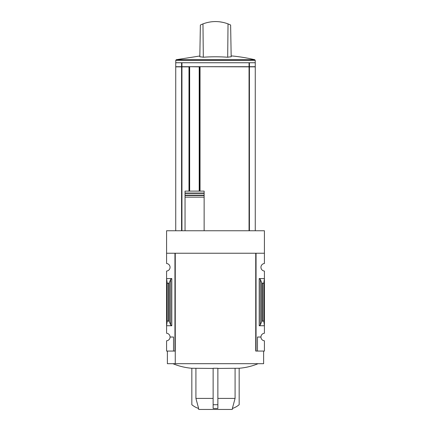 <?xml version="1.0" encoding="UTF-8"?>
<svg xmlns="http://www.w3.org/2000/svg" width="431" height="431" viewBox="0 0 431 431"><rect width="100%" height="100%" fill="white"/><g stroke="black" fill="none" stroke-linecap="round" stroke-linejoin="round"><path stroke-width="0.65" d="M255.739 351.066L255.739 253.234L255.739 351.066L256.052 351.066L256.052 253.234L264.413 253.234L264.413 230.752L166.587 230.752L166.587 263.508A3.787 3.787 0 0 1 170.056 267.279A3.787 3.787 0 0 1 166.587 271.056L166.587 333.249A3.787 3.787 0 0 1 170.056 337.026L173.526 337.026L173.526 351.066L175.261 351.066M264.413 253.234L264.413 263.508A3.787 3.787 0 0 0 260.944 267.279A3.787 3.787 0 0 0 264.413 271.056L264.413 333.249A3.787 3.787 0 0 0 260.944 337.026A3.787 3.787 0 0 0 264.413 340.797L264.413 351.066L257.474 351.066L257.474 337.026L260.944 337.026M173.526 351.066L166.587 351.066L166.587 340.797A3.787 3.787 0 0 0 170.056 337.026M249.425 62.748L255.265 62.748L255.265 66.692L249.425 66.692L249.425 62.748L175.735 62.748L175.735 66.692L181.575 66.692L181.575 62.748M249.425 66.692L181.575 66.692M255.265 230.752L255.265 66.853L200.038 66.692L200.038 191.111M204.138 230.752L204.138 191.111L185.044 191.111L185.044 193.04L185.044 191.111M185.044 230.752L185.044 193.04L204.138 193.04L204.138 191.111M204.138 193.04L204.138 193.379L185.044 193.379L185.044 195.162L204.138 195.162L204.138 197.139L185.044 197.139L185.044 195.496L204.138 195.496M195.916 368.424L195.916 398.406L198.637 408.464A20.516 20.516 0 0 1 191.833 404.714L191.833 368.263L213.135 368.424M213.135 368.263L217.865 368.263L217.865 408.464L213.135 408.464L213.135 368.263M217.865 368.424L239.167 368.263C245.718 367.724 252.027 366.199 258.104 363.689M213.135 398.406L195.916 398.406M235.084 368.424L235.084 398.406L217.865 398.406M232.546 408.405L232.266 409.45L198.734 409.45L198.454 408.405M239.167 368.263L239.167 404.714A20.516 20.516 0 0 1 232.363 408.464L235.084 398.406M171.791 278.561L166.587 278.561L167.217 283.264L168.586 283.264L169.297 282.736L170.654 279.407L171.791 278.561L171.791 325.739L166.587 325.739L167.217 321.041L167.217 283.264M171.791 325.739L170.654 324.899L169.297 321.569L168.586 321.041L167.217 321.041M174.948 351.066L174.948 253.234L166.587 253.234M256.052 351.066L257.474 351.066M260.346 324.899L261.703 321.569L262.414 321.041L263.783 321.041L264.413 325.739L259.209 325.739L260.346 324.899L260.346 279.407L259.209 278.561L264.413 278.561L263.783 283.264L262.414 283.264L261.703 282.736L260.346 279.407M263.783 321.041L263.783 283.264M263.627 351.066L263.627 363.689L167.373 363.689L167.373 351.066M255.739 253.234L175.261 253.234L175.261 363.689M217.865 404.714L213.135 404.714M249.425 230.752L249.425 66.853M188.993 191.111L188.993 66.853L175.735 66.853L175.735 230.752M181.575 230.752L181.575 66.853M175.767 62.748L175.767 60.324L176.257 59.71L199.839 55.998M231.161 55.998L232.422 55.998A171.613 171.613 0 0 1 254.743 59.71L176.257 59.71M228.026 23.888L230.623 25.014L231.178 56.779A170.153 85.079 90 0 0 227.692 57.226A169.55 169.528 0 0 0 203.308 57.226A170.153 85.079 -90 0 0 199.822 56.779L200.377 25.014L202.974 23.888C211.325 20.79 219.675 20.79 228.026 23.888L227.692 57.226M223.145 22.401L219.433 21.771M203.308 57.226L202.974 23.888M199.801 191.111L199.801 66.692M199.801 66.853L189.387 66.692M189.387 191.111L189.387 66.853M249.053 66.692L249.053 62.748M181.947 66.692L181.947 62.748M249.053 230.752L249.053 66.853M168.586 321.041L168.586 283.264M259.209 325.739L259.209 278.561M262.414 321.041L262.414 283.264M261.703 321.569L261.703 282.736M170.654 324.899L170.654 279.407M169.297 321.569L169.297 282.736M181.947 230.752L181.947 66.853M175.767 60.324L255.233 60.324L254.743 59.71M199.208 191.111L199.208 66.853M189.667 191.111L189.667 66.853M191.833 368.273C185.282 367.724 178.973 366.199 172.896 363.689M255.233 62.748L255.233 60.324"/></g></svg>
